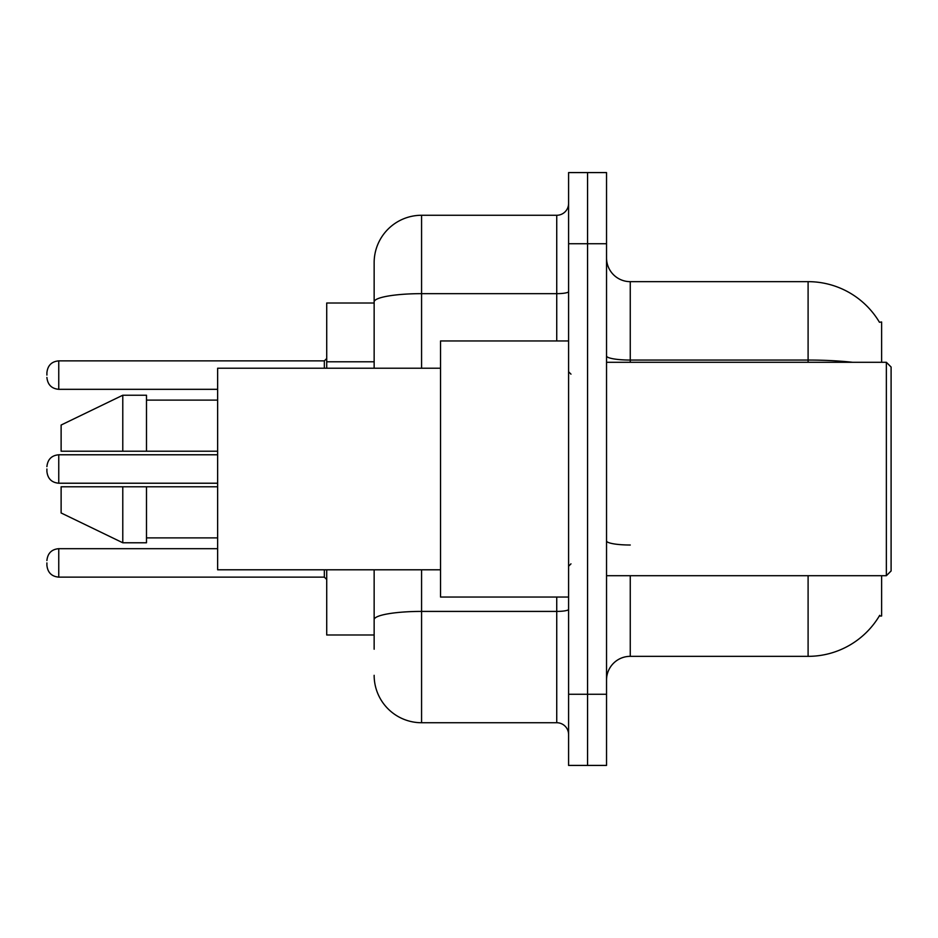 <?xml version="1.0" encoding="UTF-8"?>
<svg xmlns="http://www.w3.org/2000/svg" width="938" height="938" viewBox="0 0 938 938"><rect width="100%" height="100%" fill="white"/><g stroke="black" fill="none" stroke-linecap="round" stroke-linejoin="round"><path stroke-width="1.41" d="M881.614 575.709L881.614 616.02L879.281 616.02L879.703 615.316A83.001 83.001 0 0 1 808.099 656.342L630.254 656.342A23.708 23.708 0 0 0 606.534 680.05M881.614 362.291L881.614 321.98L879.457 322.273A83.001 83.001 0 0 0 808.099 281.658L630.254 281.658A23.708 23.708 0 0 1 606.534 257.95A23.708 23.708 0 0 0 630.254 281.658L630.254 362.291M374.145 303.009L326.717 303.009L326.717 368.212M374.145 634.991L326.717 634.991L326.717 569.788M587.563 694.272L587.563 765.42L606.534 765.42L606.534 694.272L587.563 694.272L587.563 765.42L568.592 765.42L568.592 694.272L587.563 694.272L587.563 243.728L587.563 694.272M568.592 694.272L568.592 172.58L587.563 172.58L587.563 243.728L587.563 172.58L606.534 172.58L606.534 694.272M374.145 649.225L374.145 569.788M568.592 172.58L587.563 172.58M421.572 569.788L421.572 722.729L556.738 722.729L556.738 597.049M374.145 262.687L374.145 301.884L374.145 262.687A47.428 47.428 0 0 1 421.572 215.271L556.738 215.271A11.854 11.854 0 0 0 568.592 203.405M374.145 368.212L374.145 301.884A47.428 8.231 180 0 1 421.572 293.653L556.738 293.653L556.738 215.271M568.592 734.595A11.854 11.854 0 0 0 556.738 722.729M421.572 722.729A47.428 47.428 0 0 1 374.145 675.313M46.9 562.906L46.9 565.274L46.9 562.906M46.9 469L46.9 471.368L46.9 469M46.9 375.094L46.9 372.726L46.9 375.094M886.363 362.291L891.1 367.028L891.1 570.972L886.363 575.709L886.363 362.291L606.534 362.291M568.592 340.951L440.543 340.951L440.543 597.049L568.592 597.049M440.543 368.212L217.639 368.212L217.639 569.788L440.543 569.788M61.122 425.031L122.784 395.226L61.122 425.031L61.122 451.213L217.639 451.213M217.639 400.116L146.492 400.116M146.492 451.213L146.492 395.226L122.784 395.226L122.784 451.213M122.784 542.774L61.122 512.969L122.784 542.774L146.492 542.774L146.492 486.787L122.784 486.787L122.784 542.774M146.492 537.884L217.639 537.884M217.639 486.787L146.492 486.787L217.639 486.787M122.784 486.787L61.122 486.787L61.122 512.969M374.145 361.798L326.717 361.798M630.254 575.709L630.254 656.342M808.099 656.342L808.099 575.709M879.457 322.273A83.001 83.001 0 0 0 808.099 281.658L808.099 360.051L630.254 360.051A23.708 4.115 0 0 1 606.534 355.924M852.572 362.291A83.001 14.41 180 0 0 808.099 360.051L808.099 362.291M606.534 243.728L568.592 243.728M630.254 545.013A23.708 4.115 0 0 1 606.534 540.898M568.592 609.348A11.854 2.064 0 0 1 556.738 611.412L421.572 611.412A47.428 8.231 180 0 0 374.145 619.643M421.572 215.271L421.572 368.212M556.738 340.951L556.738 293.653A11.854 2.064 0 0 0 568.592 291.589M46.9 560.537C47.674 553.268 51.625 549.316 58.754 548.683L58.754 577.128L324.349 577.128L324.349 569.788M217.639 454.778L58.754 454.778L58.754 483.222C51.625 482.589 47.674 478.638 46.9 471.368M324.349 368.212L324.349 360.872L326.717 358.492M324.349 360.872L58.754 360.872L58.754 389.317C51.625 388.684 47.674 384.732 46.9 377.463M324.349 577.128L326.717 579.508M58.754 548.683L217.639 548.683M58.754 577.128C51.625 576.495 47.674 572.543 46.9 565.274M58.754 483.222L217.639 483.222M58.754 454.778C51.625 455.411 47.674 459.362 46.9 466.632M58.754 389.317L217.639 389.317M58.754 360.872C51.625 361.505 47.674 365.457 46.9 372.726M606.534 575.709L886.363 575.709M570.972 374.145L568.592 371.776M570.972 563.855L568.592 566.224"/></g></svg>
